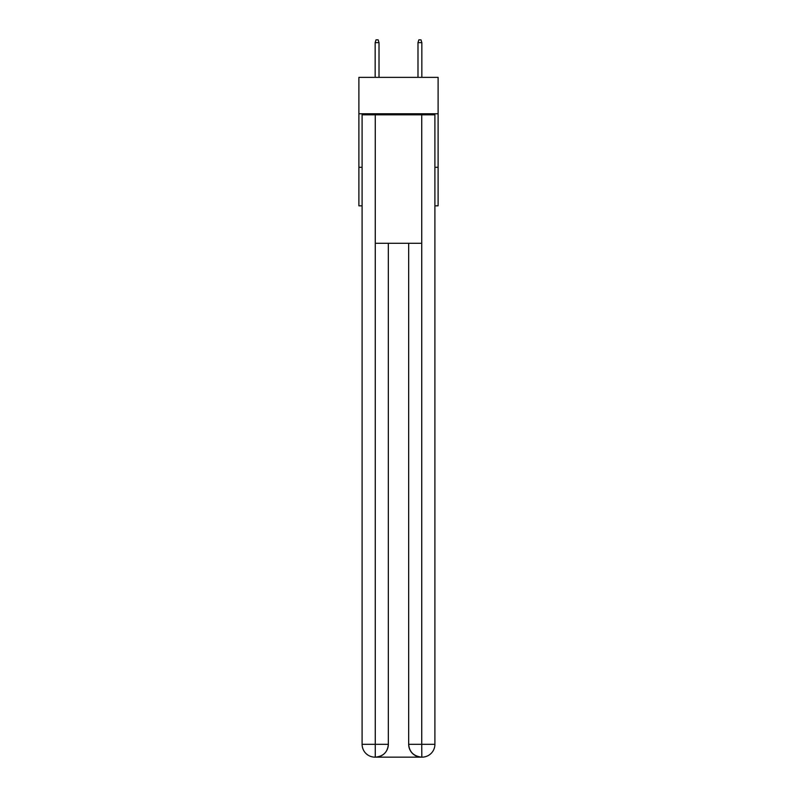 <?xml version="1.0" encoding="UTF-8"?>
<svg xmlns="http://www.w3.org/2000/svg" width="797" height="797" viewBox="0 0 797 797"><rect width="100%" height="100%" fill="white"/><g stroke="black" fill="none" stroke-linecap="round" stroke-linejoin="round"><path stroke-width="1.2" d="M438.111 113.762L438.111 77.359L358.889 77.359L358.889 113.762L438.111 113.762L438.111 205.825L434.903 205.825M362.097 167.29L358.889 167.29L358.889 113.762M438.111 167.29L434.903 167.29M358.889 167.29L358.889 205.825L362.097 205.825M374.949 757.15A12.842 12.842 0 0 1 362.097 744.308L388.328 744.308L388.328 243.294L388.328 744.308A12.842 12.842 0 0 1 375.487 757.15L374.949 757.15A12.842 12.842 0 0 1 362.097 744.308L362.097 114.828L375.267 114.828L375.267 243.294L421.733 243.294L421.733 114.828L375.267 114.828M421.733 114.828L434.903 114.828L434.903 744.308A12.842 12.842 0 0 1 422.051 757.15L421.513 757.15A12.842 12.842 0 0 1 408.672 744.308L408.672 243.294L408.672 744.308C409.319 751.88 413.603 756.154 421.513 757.15L375.487 757.15C383.427 756.323 387.711 752.039 388.328 744.308M408.672 744.308L421.733 744.308L421.832 757.15M375.267 243.294L375.267 757.15M379.013 77.359L379.013 42.63L375.158 42.63L375.158 77.359M375.158 42.63L376.015 39.85L378.157 39.85L379.013 42.63M417.987 42.63L418.843 39.85L420.985 39.85L421.842 42.63L417.987 42.63L417.987 77.359M421.842 42.63L421.842 77.359M421.733 243.294L421.733 744.308L434.903 744.308"/></g></svg>
